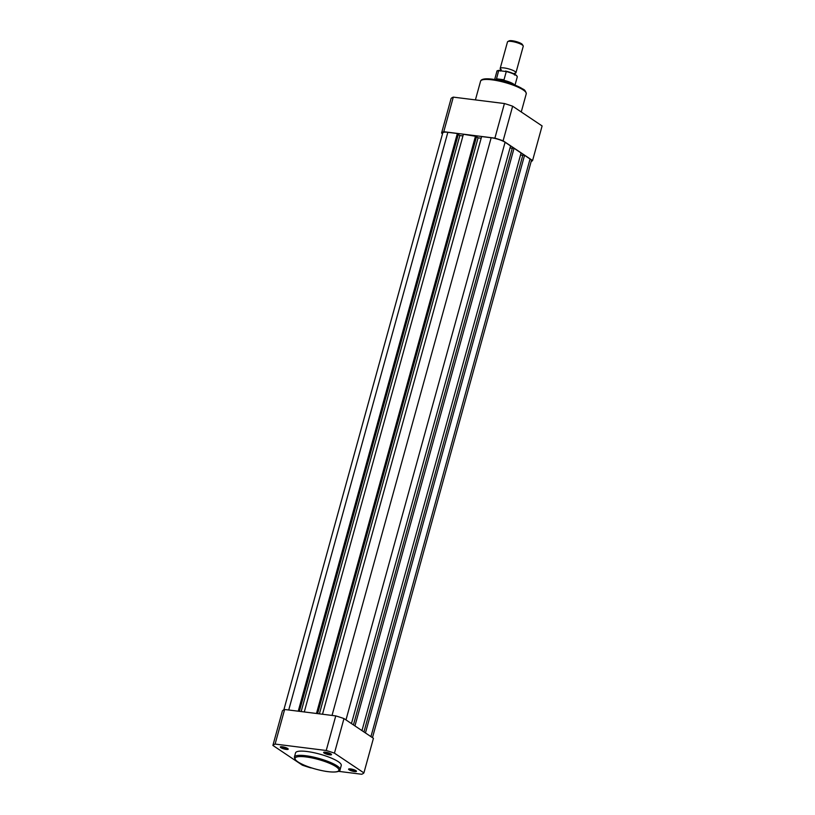 <?xml version="1.0" encoding="UTF-8"?>
<svg xmlns="http://www.w3.org/2000/svg" width="815" height="815" viewBox="0 0 815 815"><rect width="100%" height="100%" fill="white"/><g stroke="black" fill="none" stroke-linecap="round" stroke-linejoin="round"><path stroke-width="1.22" d="M531.146 161.553A47.81 10.503 -164.6 0 0 532.582 160.535L503.11 140.791A47.81 10.503 -164.6 0 0 494.899 138.132L443.768 131.714A47.81 10.503 -164.6 0 0 441.567 133.069L442.535 133.721M441.567 133.069L451.092 98.483A47.81 10.503 15.4 0 1 453.303 97.128L504.424 103.536A47.81 10.503 15.4 0 1 512.645 106.205L542.107 125.938L532.582 160.535M512.645 106.205L503.11 140.791M494.899 138.132L504.424 103.536M453.303 97.128L443.768 131.714M500.787 69.387A8.17 1.793 15.4 0 1 500.186 68.409A8.17 1.793 15.4 0 1 504.128 67.94A8.17 1.793 15.4 0 1 512.217 70.08A8.17 1.793 15.4 0 1 515.946 72.749A8.17 1.793 15.4 0 1 514.937 73.289M515.946 72.749L523.25 46.241A8.17 1.793 -164.6 0 0 523.149 45.793A8.17 1.793 -164.6 0 0 511.423 41.433A8.17 1.793 -164.6 0 0 507.796 41.565A8.17 1.793 -164.6 0 0 507.49 41.901L500.186 68.409M507.796 41.565L509.11 40.872A7.07 1.548 15.4 0 1 512.248 40.75A7.07 1.548 15.4 0 1 522.384 44.519L523.149 45.793M515.019 85.096L517.26 76.967A10.554 2.323 -164.6 0 0 506.278 71.557L498.688 70.61A10.554 2.323 -164.6 0 0 496.906 71.363C496.681 70.895 497.486 70.548 499.32 70.314M505.494 71.068L506.278 71.557L504.016 79.758L500.278 80.573M503.752 80.104L496.416 79.187L498.688 70.61L499.677 70.335M497.313 79.952L496.416 79.187M504.016 79.758L496.437 78.811M495.143 79.564A10.554 2.323 15.4 0 1 496.61 79.33M503.303 80.176A10.554 2.323 15.4 0 1 514.571 84.913M502.682 81.143A10.901 2.394 15.4 0 1 507.287 82.407M298.239 711.189L457.358 133.507L447.843 132.315A10.554 2.323 -164.6 0 0 442.759 132.916L283.854 709.814M372.465 737.646L531.39 160.677A10.554 2.323 -164.6 0 0 530.045 158.986L524.554 155.308L522.853 155.095L363.959 731.952M365.446 732.95L524.554 155.308M522.792 155.308L520.52 155.023M361.972 730.617L521.08 152.986L514.051 148.269L512.34 148.055L353.445 724.912M354.943 725.91L514.051 148.269M512.278 148.269L510.007 147.984M351.459 723.577L510.567 145.936L505.086 142.268A10.554 2.323 -164.6 0 0 491.16 137.745L481.634 136.553L322.516 714.235M481.186 138.214L478.069 137.827L319.399 713.848M476.5 136.767L478.069 137.827M317.606 713.624L476.581 136.451L463.399 134.261L304.28 711.953M316.475 713.482L475.593 135.799M301.163 711.556L459.833 135.535L462.94 135.922M458.264 134.485L459.833 135.535M299.37 711.332L458.346 134.169L457.358 133.507M355.961 770.664A4.085 0.897 15.4 0 1 356.43 771.102A4.085 0.897 15.4 0 1 353.873 771.459A4.085 0.897 15.4 0 1 349.115 769.808A4.085 0.897 15.4 0 1 348.749 768.983A4.085 0.897 15.4 0 1 352.08 769.197A4.085 0.897 15.4 0 1 355.961 770.664M349.452 768.851A3.403 0.744 -164.6 0 0 349.869 769.238A3.403 0.744 -164.6 0 0 353.15 770.481A3.403 0.744 -164.6 0 0 355.89 770.623M330.992 753.946A4.085 0.897 15.4 0 1 331.471 754.384A4.085 0.897 15.4 0 1 328.914 754.741A4.085 0.897 15.4 0 1 324.156 753.091A4.085 0.897 15.4 0 1 323.789 752.265A4.085 0.897 15.4 0 1 327.11 752.479A4.085 0.897 15.4 0 1 330.992 753.946M324.492 752.133A3.403 0.744 -164.6 0 0 324.9 752.52A3.403 0.744 -164.6 0 0 328.19 753.763A3.403 0.744 -164.6 0 0 330.931 753.906M287.685 748.516A4.085 0.897 15.4 0 1 288.153 748.944A4.085 0.897 15.4 0 1 285.596 749.311A4.085 0.897 15.4 0 1 280.839 747.65A4.085 0.897 15.4 0 1 280.482 746.835A4.085 0.897 15.4 0 1 283.803 747.039A4.085 0.897 15.4 0 1 287.685 748.516M281.185 746.703A3.403 0.744 -164.6 0 0 281.593 747.09A3.403 0.744 -164.6 0 0 284.873 748.323A3.403 0.744 -164.6 0 0 287.613 748.476M338.235 761.648A23.696 5.206 -164.6 0 0 313.154 752.54A23.696 5.206 -164.6 0 0 295.55 752.866L294.388 757.094A23.696 5.206 15.4 0 1 311.992 756.768A23.696 5.206 15.4 0 1 337.064 765.876A23.696 5.206 15.4 0 1 340.089 769.686L341.251 765.458A23.696 5.206 -164.6 0 0 338.235 761.648M338.48 771.336L361.697 774.25A47.81 10.503 -164.6 0 0 363.908 772.895L334.445 753.152A47.81 10.503 -164.6 0 0 326.224 750.493L275.103 744.075A47.81 10.503 -164.6 0 0 272.893 745.43L302.355 765.173A47.81 10.503 -164.6 0 0 310.576 767.832L311.829 767.995M272.893 745.43L282.418 710.843A47.81 10.503 15.4 0 1 284.629 709.488L335.76 715.896A47.81 10.503 15.4 0 1 343.971 718.565L373.433 738.298L363.908 772.895M284.629 709.488L275.103 744.075M326.224 750.493L335.76 715.896M343.971 718.565L334.445 753.152M523.24 89.976A23.696 5.206 -164.6 0 0 498.169 80.868A23.696 5.206 -164.6 0 0 480.565 81.194C481.227 78.984 485.159 78.311 492.352 79.167L505.055 81.765L512.431 84.108L522.975 89.079C524.687 89.721 525.777 91.29 526.256 93.776A23.696 5.206 -164.6 0 0 523.24 89.976M482.113 79.952A22.749 5.002 15.4 0 1 500.104 80.553A22.749 5.002 15.4 0 1 522.69 88.978M505.891 71.15A10.147 2.231 15.4 0 1 516.955 76.141M288.724 709.997L447.843 132.315M370.937 736.628L530.045 158.986M345.978 719.91L505.086 142.268M332.031 715.438L491.16 137.745M336.024 766.67A22.749 5.002 -164.6 0 0 306.022 756.941A22.749 5.002 -164.6 0 0 297.954 761.903A22.749 5.002 -164.6 0 0 327.956 771.632A22.749 5.002 -164.6 0 0 336.024 766.67M475.41 99.899L480.565 81.194M521.254 111.971L526.256 93.776M501.317 69.774L500.746 69.326L500.257 71.099M514.275 73.35L514.999 73.258L514.51 75.031M494.664 79.493L496.906 71.363M505.707 71.099C513.073 72.973 516.924 74.929 517.26 76.967M294.388 757.094C294.898 759.621 295.988 761.179 297.669 761.791C304.647 766.019 313.928 769.187 325.521 771.316C336.422 773.017 340.334 771.347 340.089 769.686"/></g></svg>
